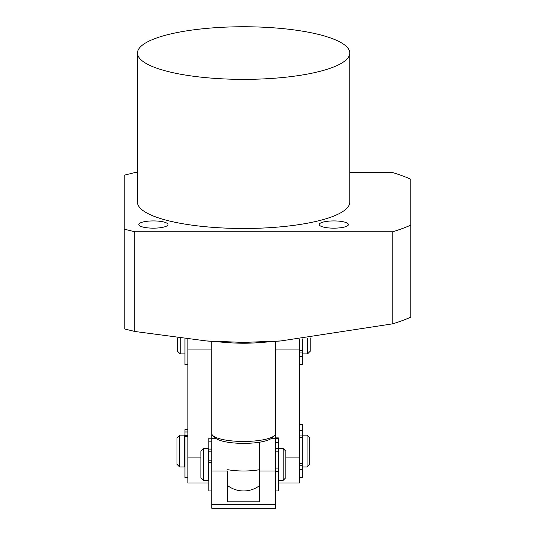 <?xml version="1.0" encoding="UTF-8"?>
<svg xmlns="http://www.w3.org/2000/svg" width="535" height="535" viewBox="0 0 535 535"><rect width="100%" height="100%" fill="white"/><g stroke="black" fill="none" stroke-linecap="round" stroke-linejoin="round"><path stroke-width="0.8" d="M208.851 438.225L211.773 438.192L211.773 433.571A31.846 7.891 0 0 0 212.83 435.59A31.846 7.891 0 0 0 243.619 441.462A31.846 7.891 0 0 0 274.401 435.59A31.846 7.891 0 0 0 275.458 433.571L275.458 508.25L211.773 508.25L211.773 471.001L227.696 471.001L227.696 501.85L259.542 501.85L259.542 471.001L275.458 471.001M212.83 435.59L215.398 437.991A29.191 7.236 0 0 0 243.619 443.375A29.191 7.236 0 0 0 271.834 437.991L274.401 435.59M259.542 476.886L259.542 442.204M227.696 471.001L227.696 482.623M259.542 481.56L259.535 482.57M259.535 482.811L259.542 483.841M227.696 482.69L227.696 485.653A26.536 26.536 0 0 0 259.542 485.653L259.542 482.724M259.542 482.69L259.542 476.993M259.542 469.683A26.536 6.58 180 0 1 243.619 471.001A26.536 6.58 180 0 1 227.696 469.683A26.536 6.58 0 0 0 259.542 469.683M227.696 481.634L227.696 480.343M187.885 339.21L187.885 349.087L211.773 349.087M200.886 457.071L187.885 457.071L187.885 349.087M187.885 457.071L187.885 483.018L208.851 483.018M299.346 339.21L299.346 483.018L278.381 483.018M275.458 490.963L278.381 490.963L278.381 437.884L275.458 437.884L275.458 341.363M278.381 480.343L283.155 480.343L283.155 448.497L278.381 448.497M203.541 448.497L203.541 480.343L208.322 480.343L208.322 448.497L203.541 448.497L200.886 451.152L200.886 477.695L203.541 480.343M283.155 480.343L285.81 477.695L285.81 451.152L283.155 448.497M310.226 337.919L310.226 351.234L307.572 353.889L302.797 353.889L302.797 338.822M307.572 353.889L307.572 338.254M180.188 338.314L180.188 353.889L184.963 353.889M177.533 337.986L177.533 351.234L180.188 353.889M299.346 477.628L302.268 477.628L302.268 424.549L299.346 424.549M302.268 467.008L307.043 467.008L307.043 435.162L302.268 435.162M179.66 458.943L179.66 467.008L184.435 467.008L184.435 435.162L179.66 435.162L179.66 458.943M307.043 467.008L309.698 464.36L309.698 437.817L307.043 435.162M179.66 435.162L177.005 437.817L177.005 464.36L179.66 467.008M187.885 429.618L184.963 429.618L184.963 477.601L187.885 477.601M302.268 463.484L299.346 463.484M302.268 437.643L299.346 437.643M299.346 364.502L302.268 364.502L302.268 350.358L299.346 350.358M278.381 448.531L275.458 448.531M275.458 504.425L211.773 504.425M216.327 438.713L211.773 438.713L211.773 422.269M211.773 438.713L211.773 471.001M259.542 486.068A15.923 3.946 0 0 0 259.468 485.706M227.763 485.706A15.923 3.946 0 0 0 227.696 486.068M211.773 460.174L208.851 460.174L208.851 490.963L211.773 490.963M208.851 438.192L208.851 451.152M208.851 449.106L211.773 449.106M211.773 480.945L211.773 462.648L208.851 462.648M184.963 338.882L184.963 364.502L187.885 364.502M137.462 53.059L137.462 202.176A106.151 26.309 0 0 0 243.619 228.485A106.151 26.309 0 0 0 349.77 202.176L349.77 53.059A106.151 26.309 180 0 1 243.619 79.367A106.151 26.309 180 0 1 137.462 53.059A106.151 26.309 180 0 1 243.619 26.75A106.151 26.309 180 0 1 349.77 53.059M333.847 220.922A14.599 3.618 180 0 1 348.439 224.539A14.599 3.618 180 0 1 333.847 228.157A14.599 3.618 180 0 1 319.248 224.539A14.599 3.618 180 0 1 333.847 220.922M153.385 220.922A14.599 3.618 180 0 1 167.983 224.539A14.599 3.618 180 0 1 153.385 228.157A14.599 3.618 180 0 1 138.792 224.539A14.599 3.618 180 0 1 153.385 220.922M137.462 172.578L134.807 172.578L124.194 175.212L124.194 328.851L134.807 331.479L206.423 340.949L228.619 342.661A50.424 12.499 0 0 0 243.619 343.229A50.424 12.499 0 0 0 258.612 342.661L280.808 340.949L392.77 323.815A191.075 47.354 0 0 0 410.806 317.148L410.806 179.252A191.075 47.354 0 0 0 392.77 172.578L349.77 172.578M206.423 340.949L243.619 342.413L280.808 340.949M410.806 247.23L410.806 225.108A191.075 47.354 0 0 1 392.77 231.775L392.77 323.815M124.194 229.147L134.807 231.775L392.77 231.775M134.807 231.775L134.807 331.479M410.806 317.148L410.806 293.936M275.458 349.087L299.346 349.087M299.346 457.071L285.81 457.071M184.963 436.694L187.885 436.694M184.963 431.972L187.885 431.972M299.346 469.663L302.268 469.663M302.268 465.216L299.346 465.216M299.346 430.488L302.268 430.488M299.346 435.055L302.268 435.055M299.346 356.537L302.268 356.537M302.268 352.09L299.346 352.09M275.458 471.482L278.381 471.482M275.458 438.292L278.381 438.292M275.458 442.672L278.381 442.672M275.458 438.713L270.904 438.713M208.851 441.856L211.773 441.856M211.773 433.571L211.773 341.363M227.696 485.653A26.536 26.536 0 0 0 259.535 485.653M275.458 451.152L278.381 451.152M208.322 451.152L211.773 451.152M208.322 477.695L208.851 477.695M302.268 351.234L302.797 351.234M184.435 464.36L184.963 464.36M299.346 437.817L302.268 437.817M184.435 437.817L184.963 437.817M184.963 435.477L187.885 435.477M275.458 468.118L278.381 468.118"/></g></svg>
